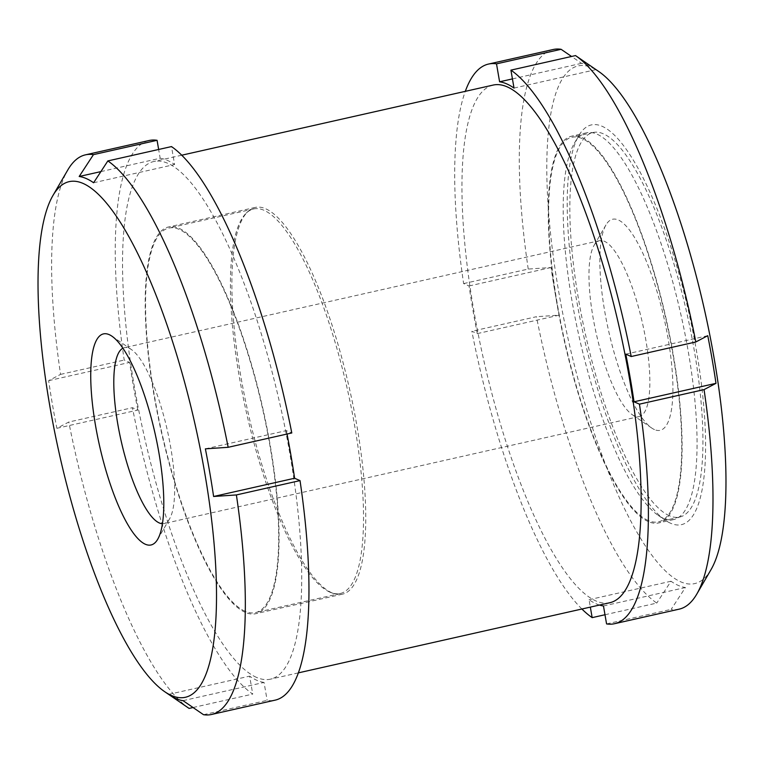 <?xml version="1.0" encoding="UTF-8"?>
<svg xmlns="http://www.w3.org/2000/svg" width="764" height="764" viewBox="0 0 764 764"><rect width="100%" height="100%" fill="white"/><g stroke="black" fill="none" stroke-linecap="round" stroke-linejoin="round"><path stroke-width="0.57" stroke-dasharray="3.82 2.86" d="M514.019 88.07L595.977 69.61M245.301 612.394A198.22 52.086 77.3 0 1 157.413 413.381A198.22 52.086 77.3 0 1 168.567 226.956A198.22 52.086 77.3 0 1 262.94 408.883A198.22 52.086 77.3 0 1 255.682 613.712A198.22 52.086 77.3 0 1 245.301 612.394M256.532 677.401A265.318 69.715 77.3 0 1 138.895 411.022A265.318 69.715 77.3 0 1 153.831 161.5A265.318 69.715 77.3 0 1 280.14 405.016A265.318 69.715 77.3 0 1 270.427 679.167A265.318 69.715 77.3 0 1 256.532 677.401M609.834 602.72A265.318 69.715 77.3 0 1 595.939 600.953A265.318 69.715 77.3 0 1 478.302 334.584A265.318 69.715 77.3 0 1 493.238 85.052M581.901 609.013A286.825 75.369 77.3 0 1 471.856 331.251L477.28 333.61A268.393 70.527 -102.7 0 1 469.058 285.975L463.624 283.606A286.825 75.369 77.3 0 1 465.305 91.346M599.453 605.059A268.393 70.527 -102.7 0 1 589.054 599.702L590.333 607.113M604.992 614.743L656.754 603.082A286.825 75.369 77.3 0 1 536.462 316.697L471.856 331.251M463.624 283.606L528.23 269.062L551.016 267.515A268.393 70.527 -102.7 0 0 559.238 315.15L536.462 316.697M528.23 269.062A286.825 75.369 77.3 0 1 553.117 49.517M595.022 68.961A268.393 70.527 -102.7 0 0 581.996 63.402A268.393 70.527 -102.7 0 0 581.557 63.336L571.558 56.479M711.007 569.648A265.318 69.715 77.3 0 1 680.791 581.843A265.318 69.715 77.3 0 1 560.566 301.99A265.318 69.715 77.3 0 1 585.482 65.752A265.318 69.715 77.3 0 1 598.814 71.549M679.167 609.156A286.825 75.369 77.3 0 1 671.174 609.357L685.432 587.516A268.393 70.527 -102.7 0 1 671.012 581.242L656.754 603.082M203.51 714.693L267.142 700.359A286.825 75.369 77.3 0 0 275.136 700.149M193.063 707.521L252.731 694.084A286.825 75.369 77.3 0 1 132.43 407.699L68.798 422.034L56.87 428.308A268.393 70.527 77.3 0 1 48.638 380.663L60.566 374.389A286.825 75.369 77.3 0 1 67.815 169.933M189.1 708.419A286.825 75.369 77.3 0 1 68.798 422.034M169.13 694.734A268.393 70.527 77.3 0 1 168.643 694.39L169.598 695.039M56.87 428.308L137.854 410.067L132.43 407.699M137.854 410.067A268.393 70.527 77.3 0 1 129.632 362.422L124.198 360.064A286.825 75.369 77.3 0 1 149.085 140.519M100.886 171.604L160.173 158.243L158.654 149.477M160.173 158.243A268.393 70.527 77.3 0 1 174.593 164.518L171.489 146.583M205.373 448.85L286.366 430.609L291.791 432.968M286.366 430.609A268.393 70.527 77.3 0 1 287.035 434.038M183.064 700.664L264.048 682.424L267.142 700.359M264.048 682.424A268.393 70.527 77.3 0 1 249.627 676.15L252.731 694.084M245.091 611.295A197.093 51.79 77.3 0 1 157.709 413.419A197.093 51.79 77.3 0 1 168.806 228.064A197.093 51.79 77.3 0 1 262.635 408.96A197.093 51.79 77.3 0 1 255.415 612.613A197.093 51.79 77.3 0 1 245.091 611.295M60.566 374.389L124.198 360.064M663.305 518.24A198.22 52.086 77.3 0 1 658.196 515.366A198.22 52.086 77.3 0 1 579.313 337.631A198.22 52.086 77.3 0 1 574.375 143.231A198.22 52.086 77.3 0 1 586.571 132.802A198.22 52.086 77.3 0 1 680.934 314.739A198.22 52.086 77.3 0 1 673.686 519.558A198.22 52.086 77.3 0 1 663.305 518.24M648.34 521.611A198.22 52.086 77.3 0 1 560.451 322.599A198.22 52.086 77.3 0 1 571.615 136.173A198.22 52.086 77.3 0 1 665.979 318.111A198.22 52.086 77.3 0 1 658.721 522.929A198.22 52.086 77.3 0 1 648.34 521.611M168.643 694.39L249.627 676.15M48.638 380.663L129.632 362.422M93.6 182.758L174.593 164.518M122.908 348.231A90.142 23.684 77.3 0 1 124.427 347.677A90.142 23.684 77.3 0 1 131.465 349.587A90.142 23.684 77.3 0 1 167.345 430.418A90.142 23.684 77.3 0 1 169.589 518.823A90.142 23.684 77.3 0 1 164.04 523.569A90.142 23.684 77.3 0 1 162.436 523.712M634.502 415.941A90.142 23.684 77.3 0 1 632.181 414.632A90.142 23.684 77.3 0 1 596.302 333.801A90.142 23.684 77.3 0 1 594.058 245.397A90.142 23.684 77.3 0 1 599.606 240.65A90.142 23.684 77.3 0 1 642.524 323.392A90.142 23.684 77.3 0 1 639.22 416.542A90.142 23.684 77.3 0 1 634.502 415.941M654.49 429.588A108.173 28.421 77.3 0 1 651.702 428.021A108.173 28.421 77.3 0 1 608.65 331.022A108.173 28.421 77.3 0 1 605.957 224.931A108.173 28.421 77.3 0 1 663.066 314.004A108.173 28.421 77.3 0 1 654.49 429.588M648.149 520.513A197.093 51.79 77.3 0 1 560.766 322.637A197.093 51.79 77.3 0 1 571.864 137.281A197.093 51.79 77.3 0 1 665.692 318.177A197.093 51.79 77.3 0 1 658.472 521.831A197.093 51.79 77.3 0 1 648.149 520.513M625.792 354.152L707.75 335.692M669.369 515.738A197.093 51.79 77.3 0 1 581.977 317.862A197.093 51.79 77.3 0 1 593.074 132.497A197.093 51.79 77.3 0 1 686.903 313.393A197.093 51.79 77.3 0 1 679.693 517.047A197.093 51.79 77.3 0 1 669.369 515.738M329.952 592.186A197.093 51.79 77.3 0 1 245.76 409.514A197.093 51.79 77.3 0 1 246.256 213.127A197.093 51.79 77.3 0 1 253.667 208.944A197.093 51.79 77.3 0 1 347.496 389.841A197.093 51.79 77.3 0 1 340.276 593.494A197.093 51.79 77.3 0 1 331.796 592.893A197.093 51.79 77.3 0 1 329.952 592.186M331.987 592.864A198.22 52.086 77.3 0 1 247.307 409.141A198.22 52.086 77.3 0 1 247.813 211.628A198.22 52.086 77.3 0 1 255.262 207.426A198.22 52.086 77.3 0 1 349.625 389.363A198.22 52.086 77.3 0 1 342.368 594.182A198.22 52.086 77.3 0 1 333.839 593.58A198.22 52.086 77.3 0 1 331.987 592.864M606.568 623.911L671.174 609.357M603.474 605.976L685.432 587.516M589.054 599.702L671.012 581.242M477.28 333.61L559.238 315.15M469.058 285.975L551.016 267.515M512.434 78.902L581.557 63.336M670.677 523.283A204.876 53.833 77.3 0 1 665.406 520.313A204.876 53.833 77.3 0 1 583.868 336.599A204.876 53.833 77.3 0 1 578.768 135.677A204.876 53.833 77.3 0 1 686.931 304.378A204.876 53.833 77.3 0 1 670.677 523.283M181.746 155.207L153.831 161.5M298.342 672.874L270.427 679.167M586.571 132.802L571.615 136.173M673.686 519.558L658.721 522.929M131.465 349.587L111.945 336.198M169.589 518.823L157.69 539.288M599.606 240.65L124.427 347.677M639.22 416.542L164.04 523.569M632.181 414.632L651.702 428.021M594.058 245.397L605.957 224.931M593.074 132.497L571.864 137.281M679.693 517.047L658.472 521.831M331.796 592.893L333.839 593.58M246.256 213.127L247.813 211.628M253.667 208.944L168.806 228.064M340.276 593.494L255.415 612.613M255.262 207.426L168.567 226.956M342.368 594.182L255.682 613.712M658.196 515.366L665.406 520.313M574.375 143.231L578.768 135.677"/><path stroke-width="1.15" d="M465.305 91.346A286.825 75.369 77.3 0 1 488.511 64.061A286.825 75.369 77.3 0 1 496.504 63.861L499.599 81.796A268.393 70.527 -102.7 0 1 514.019 88.07L510.915 70.135L575.521 55.581L595.977 69.61A268.393 70.527 -102.7 0 0 595.49 69.266A268.393 70.527 -102.7 0 0 595.022 68.961M181.746 155.207L493.238 85.052A265.318 69.715 77.3 0 1 619.547 328.568A265.318 69.715 77.3 0 1 609.834 602.72L298.342 672.874M510.915 70.135A286.825 75.369 77.3 0 1 631.217 356.521L625.792 354.152A268.393 70.527 -102.7 0 1 634.024 401.797L639.449 404.156A286.825 75.369 77.3 0 1 614.562 623.701A286.825 75.369 77.3 0 1 606.568 623.911L603.474 605.976A268.393 70.527 -102.7 0 1 599.453 605.059M590.333 607.113L592.157 617.637A286.825 75.369 77.3 0 1 581.901 609.013M592.157 617.637L604.992 614.743M488.511 64.061L553.117 49.517A286.825 75.369 77.3 0 1 561.101 49.307L571.558 56.479M595.49 69.266L598.814 71.549A265.318 69.715 77.3 0 1 704.398 309.458A265.318 69.715 77.3 0 1 711.007 569.648L696.806 594.067A286.825 75.369 77.3 0 1 679.167 609.156L614.562 623.701M575.521 55.581A286.825 75.369 77.3 0 1 695.823 341.966L707.75 335.692A268.393 70.527 -102.7 0 1 715.983 383.337L704.055 389.611A286.825 75.369 77.3 0 1 696.806 594.067M631.217 356.521L695.823 341.966M496.504 63.861L561.101 49.307M228.159 447.303L291.791 432.968A286.825 75.369 77.3 0 0 171.489 146.583L107.858 160.917A286.825 75.369 77.3 0 1 228.159 447.303L205.373 448.85A268.393 70.527 77.3 0 1 213.605 496.485L236.391 494.938L300.023 480.604A286.825 75.369 77.3 0 1 275.136 700.149L211.504 714.483A286.825 75.369 77.3 0 1 203.51 714.693L183.064 700.664A268.393 70.527 77.3 0 1 176.035 698.621A268.393 70.527 77.3 0 1 169.13 694.734L164.69 691.687A264.296 69.448 77.3 0 1 59.516 454.704A264.296 69.448 77.3 0 1 52.936 195.517A264.296 69.448 77.3 0 1 192.461 413.143A264.296 69.448 77.3 0 1 171.499 695.517A264.296 69.448 77.3 0 1 164.69 691.687M236.391 494.938A286.825 75.369 77.3 0 1 211.504 714.483M169.598 695.039L189.1 708.419L193.063 707.521M52.936 195.517L67.815 169.933A286.825 75.369 77.3 0 1 85.453 154.844A286.825 75.369 77.3 0 1 93.447 154.643L79.189 176.484A268.393 70.527 77.3 0 1 93.6 182.758L107.858 160.917M85.453 154.844L149.085 140.519A286.825 75.369 77.3 0 1 157.078 140.309L158.654 149.477M287.035 434.038A268.393 70.527 77.3 0 1 294.598 478.245L300.023 480.604M93.447 154.643L157.078 140.309M79.189 176.484L100.886 171.604M213.605 496.485L294.598 478.245M162.436 523.712A90.142 23.684 77.3 0 1 159.323 522.968A90.142 23.684 77.3 0 1 119.958 435.442A90.142 23.684 77.3 0 1 122.908 348.231M145.37 544.255A108.173 28.421 77.3 0 1 94.793 421.165A108.173 28.421 77.3 0 1 111.945 336.198A108.173 28.421 77.3 0 1 154.996 433.198A108.173 28.421 77.3 0 1 157.69 539.288A108.173 28.421 77.3 0 1 145.37 544.255M499.599 81.796L512.434 78.902M634.024 401.797L715.983 383.337M639.449 404.156L704.055 389.611"/></g></svg>

